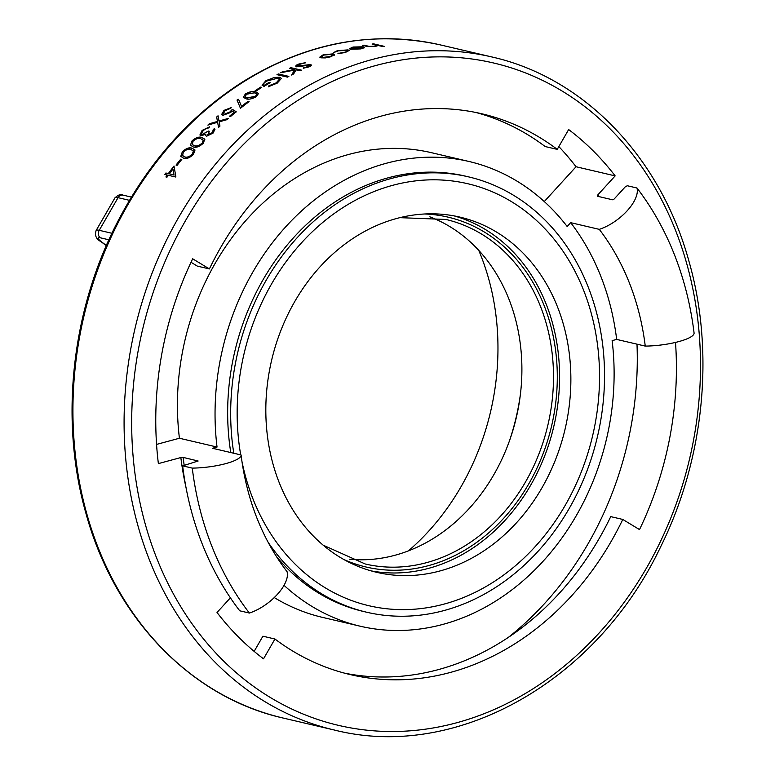 <?xml version="1.0" encoding="UTF-8"?>
<svg xmlns="http://www.w3.org/2000/svg" width="775" height="775" viewBox="0 0 775 775"><rect width="100%" height="100%" fill="white"/><g stroke="black" fill="none" stroke-linecap="round" stroke-linejoin="round"><path stroke-width="1.16" d="M233.788 453.249A223.558 184.712 -76.8 0 1 341.203 200.618A223.558 184.712 -76.8 0 1 468.536 176.865A223.558 184.712 -76.8 0 1 597.447 436.635A223.558 184.712 -76.8 0 1 366.643 612.221A223.558 184.712 -76.8 0 1 268.111 542.248M240.715 454.877A216.7 179.044 -76.8 0 1 344.294 206.741A216.7 179.044 -76.8 0 1 588.06 302.628A216.7 179.044 -76.8 0 1 470.968 594.328A216.7 179.044 -76.8 0 1 241.984 461.609M454.237 215.915A182.416 150.718 -76.8 0 1 559.366 367.147A182.416 150.718 -76.8 0 1 469.388 550.318A182.416 150.718 -76.8 0 1 371.167 570.884M356.016 236.482A182.416 150.718 -76.8 0 1 459.914 217.107A182.416 150.718 -76.8 0 1 565.091 429.069A182.416 150.718 -76.8 0 1 376.776 572.337A182.416 150.718 -76.8 0 1 266.222 423.092A182.416 150.718 -76.8 0 1 356.016 236.482M263.655 84.921L264.236 85.347C262.88 84.359 263.752 82.915 266.862 81.017L278.438 78.013L279.698 78.866L276.21 82.857L268.906 85.793L268.537 86.674L277.237 83.128L281.432 78.391L279.746 77.267L274.35 77.452L265.903 80.697L262.057 85.143L263.994 86.422A345.631 285.568 103.2 0 1 270.233 82.596L269.216 82.518A345.631 285.568 -76.8 0 0 264.304 85.512L263.626 84.824M264.304 85.512L264.236 85.347A345.631 285.568 -76.8 0 1 269.148 82.344M346.619 50.259C348.14 50.801 347.403 51.479 344.439 52.283L337.948 53.63L345.272 52.526L349.157 50.501L348.033 49.881L337.425 50.637L333.56 52.603L338.346 50.859L346.619 50.259L347.462 50.782M334.316 54.986L333.221 53.853L323.097 54.841L319.813 57.127L320.957 57.825L325.306 57.912L331.061 56.711L334.403 54.492M290.877 67.677L301.417 70.147A345.631 285.568 103.2 0 0 300.032 70.796L296.021 69.857L293.638 73.935A345.631 285.568 103.2 0 0 291.691 74.933L294.481 70.089L280.579 72.773A345.631 285.568 -76.8 0 1 282.391 71.833L294.577 69.527L289.501 68.336A345.631 285.568 -76.8 0 1 290.877 67.677L301.194 70.254M278.341 73.945L288.872 76.405A345.631 285.568 103.2 0 0 287.515 77.132L276.985 74.662A345.631 285.568 -76.8 0 1 278.341 73.945L288.668 76.512M260.691 87.11L261.766 87.362A345.631 285.568 103.2 0 0 256.176 91.024L255.101 90.772A345.631 285.568 -76.8 0 1 260.691 87.11L261.592 87.478M234.157 112.297A345.631 285.568 -76.8 0 0 229.497 116.26L230.572 116.512A345.631 285.568 103.2 0 1 236.201 111.755L232.355 109.352L229.855 111.997L224.227 114.254L223.355 113.644L225.031 110.68L229.972 108.607A345.631 285.568 103.2 0 1 231.212 107.599L224.023 110.37L221.689 114.38L222.958 115.31L230.718 112.433L232.132 111.038L234.224 112.472A345.631 285.568 -76.8 0 0 229.71 116.308M213.328 130.055L212.03 132.796L207.361 134.821M212.03 132.796L207.816 135.237L209.386 131.285L208.301 131.033L202.052 134.569L201.413 134.085L203.147 130.684L205.917 128.65L208.407 127.982A345.631 285.568 103.2 0 1 209.599 126.829L202.091 130.413L199.921 134.957L200.967 135.799L205.927 134.201L205.753 135.654L206.576 136.264L213.125 133.038L214.927 129.251L214.423 128.727A345.631 285.568 -76.8 0 0 213.251 129.861M213.164 129.706A345.631 285.568 -76.8 0 1 214.355 128.553M192.093 140.788L190.427 145.148L193.227 146.94C195.959 147.947 199.272 146.766 203.166 143.385L204.833 139.229L201.936 137.504C199.282 136.41 195.998 137.504 192.093 140.788L190.466 145.235M165.898 173.009L168.33 173.581A345.631 285.568 -76.8 0 1 174.017 166.015L175.847 176.7A345.631 285.568 103.2 0 0 175.634 177L168.34 175.295A345.631 285.568 103.2 0 0 166.974 177.184L165.898 176.932A345.631 285.568 -76.8 0 1 167.264 175.043L164.833 174.472A345.631 285.568 -76.8 0 1 165.898 173.009L168.388 173.755A345.631 285.568 -76.8 0 1 174.055 166.228M180.74 159.146L181.815 159.398A345.631 285.568 103.2 0 0 177.117 165.317L176.032 165.065A345.631 285.568 -76.8 0 1 180.74 159.146L181.708 159.534M182.358 151.774L180.778 156.356L183.597 158.207C186.368 159.224 189.642 157.945 193.43 154.37L195.009 149.992L192.093 148.219C189.4 147.114 186.155 148.296 182.358 151.774L180.807 156.443M216.632 117.035A345.631 285.568 -76.8 0 1 218.037 115.795L218.996 121.007L228.392 118.41A345.631 285.568 103.2 0 0 226.988 119.66L219.151 121.84L219.955 126.102A345.631 285.568 103.2 0 0 218.569 127.41L217.601 122.276L207.874 125.104A345.631 285.568 -76.8 0 1 209.25 123.797L217.446 121.442L216.7 117.209A345.631 285.568 -76.8 0 1 218.075 115.998M248.019 101.37L249.095 101.622A345.631 285.568 103.2 0 0 240.463 108.287L237.024 100.043L238.574 99.326L241.5 106.359A345.631 285.568 -76.8 0 1 248.019 101.37L248.94 101.738M245.394 93.949L243.311 97.253L246.004 98.783C248.63 99.723 252.117 98.977 256.467 96.546L258.54 93.417L255.74 91.934C253.202 90.927 249.753 91.605 245.394 93.949L243.35 97.34M299.634 66.185L298.046 66.195L299.315 64.432L305.302 62.697L298.23 64.18C295.721 65.362 295.198 66.243 296.631 66.815L309.244 65.197L308.276 66.485L303.277 68.239L309.206 66.815C311.424 65.797 311.899 65.052 310.601 64.596L297.61 65.972M311.337 65.023L308.188 64.751L299.702 66.359M295.837 66.33L296.631 66.815M361.557 47.023A345.631 285.568 -76.8 0 0 350.474 49.261L360.976 48.902L364.405 47.653L363.272 46.791L353.042 47.033L349.467 48.728L354.175 47.217L361.625 47.197A345.631 285.568 -76.8 0 0 350.91 49.348M376.892 45.473L372.077 44.049A345.631 285.568 -76.8 0 1 373.647 43.865L384.448 46.393A345.631 285.568 103.2 0 0 382.879 46.578L378.326 45.512L375.071 46.51L366.459 46.306L362.526 45.386A345.631 285.568 -76.8 0 1 364.066 45.144L369.685 46.548L364.066 45.144M376.689 45.212L374.403 46.248L369.627 46.374M478.737 250.354A232.955 192.481 -76.8 0 1 408.396 550.889M186.039 487.649A284.183 234.796 -76.8 0 1 180.856 457.55L158.371 463.605A311.337 257.242 -76.8 0 1 192.665 258.802L209.395 268.935A288.019 237.973 -76.8 0 1 481.721 113.751A288.019 237.973 -76.8 0 1 557.235 149.372L568.656 129.551A311.337 257.242 -76.8 0 1 615.156 175.896L597.787 194.932A1.647 0.765 142.5 0 0 597.389 196.153A1.647 0.765 142.5 0 0 597.641 196.298L612.386 199.747A1.647 0.765 142.5 0 0 614.342 198.807L625.396 186.688L627.343 185.748L636.972 188.005A34.642 16.168 142.5 0 1 599.269 229.352L570.681 222.667A244.135 201.713 -76.8 0 1 616.667 339.411L612.124 340.632A238.652 197.179 -76.8 0 1 360.201 626.21L322.584 617.404A238.652 197.179 -76.8 0 1 274.263 597.564M636.992 344.168A311.337 257.242 -76.8 0 1 508.303 637.428M599.269 229.352A244.135 201.713 -76.8 0 1 645.255 346.096A34.642 7.915 -7 0 0 694.08 332.988A34.642 7.915 -7 0 0 694.071 332.95A303.112 250.441 -76.8 0 0 693.199 326.343L694.08 332.988M616.667 339.411L645.255 346.096M249.366 613.054A303.112 250.441 -76.8 0 1 192.268 468.11L182.638 465.853A303.112 250.441 -76.8 0 0 239.737 610.807L249.366 613.054A34.642 16.168 -37.5 0 0 287.07 571.708A244.135 201.713 -76.8 0 1 241.79 460.282A244.135 201.713 -76.8 0 1 241.093 455.032M156.56 444.404L179.422 438.243L217.039 447.049L212.495 448.27L241.083 454.964A34.642 7.915 173 0 1 241.093 454.993A34.642 7.915 173 0 1 192.268 468.11M360.201 626.21A238.652 197.179 -76.8 0 1 284.018 585.319M570.681 222.667L567.174 226.513A238.652 197.179 -76.8 0 0 468.972 161.471L431.355 152.665A238.652 197.179 -76.8 0 0 179.422 438.243M217.039 447.049A238.652 197.179 -76.8 0 1 468.972 161.471M230.776 452.552A223.558 184.712 -76.8 0 1 338.191 199.911A223.558 184.712 -76.8 0 1 465.533 176.157L468.536 176.865M366.643 612.221L363.64 611.514A223.558 184.712 -76.8 0 1 276.636 556.808M636.972 188.005A303.112 250.441 -76.8 0 1 693.199 326.343M180.856 457.55L183.123 457.395L198.138 461.009L182.638 465.853M558.833 146.591A311.337 257.242 -76.8 0 1 576.038 166.741L544.283 201.558M675.509 342.443A311.337 257.242 -76.8 0 1 639.511 529.587L622.78 519.444A288.019 237.973 -76.8 0 1 350.455 674.637A288.019 237.973 -76.8 0 1 274.941 639.017L263.519 658.827A311.337 257.242 -76.8 0 1 217.019 612.492L230.398 597.825M576.038 166.741L615.156 175.896M475.685 112.433A288.019 237.973 103.2 0 1 545.193 146.553L557.235 149.372M191.008 262.279L197.363 266.125L209.395 268.935M344.458 673.136A288.019 237.973 103.2 0 0 610.739 516.625L622.78 519.444M254.152 651.378L262.909 636.197L274.941 639.017M520.451 393.971A208.475 172.244 -76.8 0 1 509.514 440.704M429.854 216.835A176.932 146.184 -76.8 0 1 516.295 417.647A176.932 146.184 -76.8 0 1 349.719 559.24M164.998 174.511A345.631 285.568 -76.8 0 1 165.966 173.183M166.053 176.971A345.631 285.568 -76.8 0 1 167.322 175.218L167.264 175.043M174.046 175.072L172.97 169.047A345.631 285.568 103.2 0 0 169.405 173.833L174.046 175.072L169.405 173.833M173.978 174.908L172.97 169.047M176.206 165.104A345.631 285.568 -76.8 0 1 180.807 159.321M195.038 150.079L192.161 148.393C189.429 147.289 186.184 148.48 182.425 151.948M193.43 150.951L192.307 154.157C189.371 156.802 186.843 157.703 184.712 156.86L182.532 155.668L183.394 152.074C186.378 149.439 188.897 148.577 190.96 149.507L193.498 151.125L192.374 154.332C189.439 156.967 186.911 157.868 184.779 157.025L182.299 155.252M182.29 155.252L182.6 155.843M204.871 139.316L202.004 137.679C199.32 136.594 196.046 137.688 192.161 140.963M192.278 144.683L194.438 145.836C196.54 146.669 199.097 145.845 202.12 143.346L203.234 140.13L202.12 143.346M202.052 143.172C199.03 145.671 196.472 146.504 194.37 145.661L192.21 144.508L193.14 141.089C196.201 138.599 198.749 137.814 200.783 138.725L203.234 140.13M202.052 134.569L201.452 134.162M208.301 131.033L202.12 134.743M209.26 131.411L208.368 131.208M213.232 129.88L212.098 132.971M214.956 129.338L214.423 128.727M205.927 134.201L205.792 135.741M202.091 130.413L199.95 135.044M209.667 127.003L202.159 130.588M218.996 121.007L228.46 118.585M218.637 127.575L217.601 122.276M208.233 124.998A345.631 285.568 -76.8 0 1 209.318 123.971L217.513 121.607L216.7 117.209M232.355 109.352L236.268 111.92M224.227 114.254L223.394 113.731M229.855 111.997L224.295 114.429M232.422 109.527L229.923 112.172M224.023 110.37L221.727 114.468M231.279 107.773L224.091 110.544M238.574 99.326L241.568 106.524A345.631 285.568 -76.8 0 1 248.087 101.544M237.092 100.217L238.642 99.5M258.569 93.504L255.808 92.099C253.241 91.101 249.792 91.77 245.462 94.124M245.249 97.011L247.351 98.018L255.411 96.497L256.825 94.027L255.411 96.497M255.343 96.323L247.283 97.853L245.181 96.846L246.431 94.24L254.442 92.816L256.825 94.027M255.333 90.83A345.631 285.568 -76.8 0 1 260.758 87.284M268.605 86.848L268.906 85.793M265.903 80.697L262.086 85.221M274.35 77.452L265.97 80.871M279.746 77.267L274.418 77.626M281.47 78.488L279.814 77.432M276.21 82.857L268.973 85.967M279.736 78.953L276.278 83.022M270.039 82.712L269.216 82.518M277.256 74.729A345.631 285.568 -76.8 0 1 278.409 74.119M289.782 68.403A345.631 285.568 -76.8 0 1 290.945 67.851M291.758 75.107L294.481 70.089M281.228 72.637A345.631 285.568 -76.8 0 1 282.458 72.007L294.577 69.527M303.345 68.403L303.887 67.512M298.113 66.359L297.629 66.059M311.356 65.119L310.668 64.761M308.276 66.485L303.955 67.687M309.312 65.362L308.343 66.66M298.23 64.18L295.876 66.408M305.369 62.872L298.298 64.344M333.221 53.853L323.165 55.015L319.852 57.214M334.383 55.151L333.289 54.027M332.64 54.773L330.189 56.652L322.458 57.495L321.509 56.817L324.047 55.064L331.748 54.289L332.64 54.773L330.189 56.652M330.121 56.488L322.458 57.495M322.39 57.331L321.509 56.817M338.016 53.804L338.694 53.165M344.439 52.283L338.762 53.33M346.687 50.433C348.198 50.976 347.471 51.654 344.507 52.448M337.425 50.637L333.628 52.777M348.033 49.881L337.493 50.801M349.176 50.588L348.101 50.055M364.473 47.818L363.339 46.965L353.109 47.197L349.535 48.893M362.409 47.44L362.497 48.079L360.017 48.864L352.935 49.145L360.017 48.864M359.949 48.699L362.429 47.914L362.342 47.275L362.497 48.079M362.342 47.275A345.631 285.568 103.2 0 0 352.935 49.145M374.403 46.248L369.685 46.548M376.757 45.386L374.47 46.422M384.003 46.442L373.647 43.865M362.991 45.492A345.631 285.568 -76.8 0 1 364.134 45.318M372.591 44.165A345.631 285.568 -76.8 0 1 373.715 44.03M243.825 81.695A345.631 285.568 -76.8 0 1 440.684 44.979C372.891 30.051 306.919 42.325 242.769 81.821C188.441 116.579 145.603 165.453 114.235 228.431C70.651 316.248 60.072 423.305 86.093 513.903C114.652 617.956 191.076 697.384 283.156 718.047A345.631 285.568 -76.8 0 1 73.683 435.279A345.631 285.568 -76.8 0 1 243.825 81.695M491.844 56.953C583.924 77.626 660.348 157.044 688.907 261.097C714.928 351.695 704.349 458.752 660.765 546.569C596.789 681.564 456.194 761.002 334.316 730.021A345.631 285.568 -76.8 0 1 124.843 447.252A345.631 285.568 -76.8 0 1 294.975 93.668A345.631 285.568 -76.8 0 1 491.844 56.953L440.684 44.979M108.878 239.795L100.266 237.78A10.976 2.122 -150 0 0 101.68 241.974L106.349 245.501M129.454 200.338L118.052 197.664L99.229 230.311L111.9 233.275M597.787 194.932A284.183 234.796 -76.8 0 1 599.085 196.637M184.14 465A282.536 233.44 -76.8 0 1 183.123 457.395M532.309 689.246A340.138 281.034 -76.8 0 1 156.511 557.69A340.138 281.034 -76.8 0 1 299.857 99.132A340.138 281.034 -76.8 0 1 675.664 230.698A340.138 281.034 -76.8 0 1 532.309 689.246M424.652 213.987A179.674 148.451 -76.8 0 1 551.606 425.911A179.674 148.451 -76.8 0 1 343.79 559.482M399.852 217.659L445.877 219.451A176.932 146.184 -76.8 0 1 547.896 425.039A176.932 146.184 -76.8 0 1 365.238 563.997L323.194 545.183M131.411 197.092L123.022 195.126A5.483 4.534 -76.8 0 0 118.052 197.664A16.459 3.177 -150 0 0 114.942 197.858L96.129 230.495A16.459 3.177 30 0 1 99.229 230.311A5.483 4.534 -76.8 0 0 100.266 237.78M101.68 241.974A5.483 2.906 127 0 1 101.06 241.693L106.291 245.636M334.316 730.021L283.156 718.047M241.093 454.993L241.79 460.282M96.129 230.495C94.54 235.464 96.187 239.194 101.06 241.693M123.022 195.126C121.307 193.711 118.614 194.612 114.942 197.858"/></g></svg>
